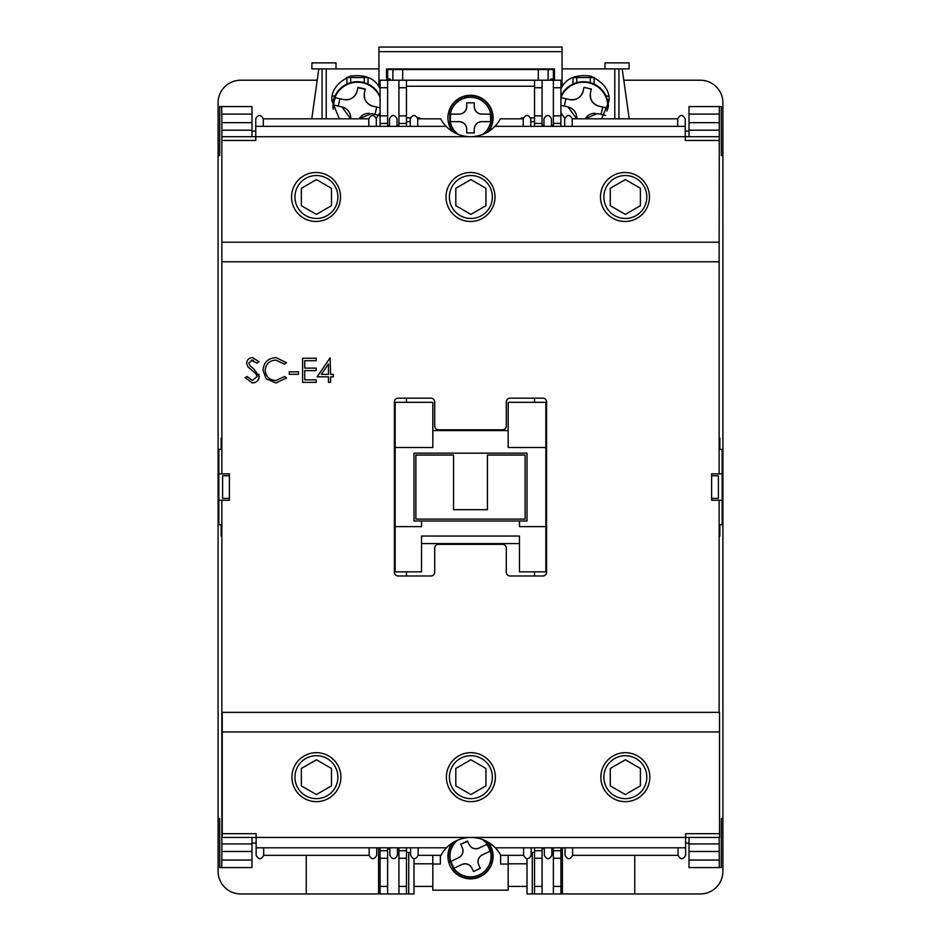 <?xml version="1.0" encoding="UTF-8"?>
<svg xmlns="http://www.w3.org/2000/svg" width="941" height="941" viewBox="0 0 941 941"><rect width="100%" height="100%" fill="white"/><g stroke="black" fill="none" stroke-linecap="round" stroke-linejoin="round"><path stroke-width="1.41" d="M722.159 505.164L722.911 505.164L722.911 871.342A22.608 22.608 0 0 1 700.304 893.95L634.752 893.95L634.752 855.334M623.789 80.208L700.304 80.208A22.608 22.608 0 0 1 722.911 102.804L722.911 468.994L722.159 468.994M572.222 126.353L572.222 118.825L677.708 118.825C680.214 114.343 682.731 114.343 685.236 118.825L685.236 136.716L255.764 136.716L255.764 140.48L221.853 140.48L221.853 242.202L719.147 242.202L719.312 106.568L721.265 106.568L721.359 155.547L722.911 155.547L722.911 468.242L722.159 468.242M218.841 468.994L218.089 468.994L218.089 155.547L219.641 155.547L219.735 106.568L221.688 106.568L221.794 114.108L251.988 114.108L251.988 106.568L221.688 106.568M218.841 505.164L218.089 505.164L218.089 615.92L218.089 505.917L218.841 505.917M221.688 867.578L251.988 867.578L251.988 860.039L221.794 860.039L221.688 867.578L219.735 867.578L219.641 818.599L218.089 818.599L218.089 615.92L218.089 871.342A22.608 22.608 0 0 0 240.696 893.95L378.576 893.95L378.576 847.794M722.159 505.917L722.911 505.917L722.911 818.599L721.359 818.599L721.265 867.578L719.312 867.578L719.147 837.443M218.089 468.994L218.089 505.164M722.911 505.164L722.911 493.86L722.159 493.86M722.159 480.298L722.911 480.298L722.911 493.86M722.911 480.298L722.911 468.994M317.211 80.208L240.696 80.208A22.608 22.608 0 0 0 218.089 102.804L218.089 468.242L218.841 468.242M685.236 131.058L689.012 131.058M689.012 843.089L685.613 843.089M629.223 118.825L622.201 68.905L618.931 68.905L618.931 118.825M538.311 69.493L538.311 80.208M402.689 80.208L402.689 69.493M322.069 118.825L322.069 68.905L318.799 68.905L311.777 118.825M256.14 843.089L251.988 843.089M251.988 131.058L255.764 131.058M562.424 847.794L562.424 893.95L634.752 893.95M562.424 893.95L560.918 893.95L560.918 847.794M534.547 847.794L534.547 893.95L527.007 893.95L527.007 886.41L508.175 886.41M432.825 863.814L413.993 863.814L413.993 893.95L406.453 893.95L406.453 847.794M380.082 847.794L380.082 893.95L378.576 893.95M306.248 855.334L306.248 893.95M553.379 79.056L553.379 69.493M562.048 68.905L618.931 68.905M548.109 80.208L548.109 69.493M406.453 126.353L406.453 80.208L534.547 80.208L534.547 126.353M392.891 69.493L392.891 80.208M322.069 68.905L378.952 68.905M387.621 69.493L387.621 79.056M607.439 99.793L609.121 99.793M576.739 82.655L576.739 77.562L590.301 77.562L590.301 82.655M554.508 77.562L554.508 79.056L550.744 79.056L550.744 80.208M594.477 77.562L590.301 77.562M576.739 77.562L572.563 77.562M572.975 77.562L572.975 84.055M594.065 84.055L594.065 77.562M608.709 96.029L606.039 96.029M560.918 96.217A24.866 24.866 0 0 1 608.38 106.898M560.918 98.899A23.866 23.866 0 0 1 561.354 97.711L569.646 99.581C576.48 100.416 580.973 97.57 583.161 91.042L583.985 87.372L587.666 88.195L591.336 89.03L590.513 92.7C589.678 99.534 592.524 104.028 599.052 106.215L607.345 108.086A23.866 23.866 0 0 1 606.969 111.038M605.686 115.437L597.394 113.567L585.184 118.825A11.304 11.304 0 0 1 595.277 113.296M607.933 108.486A24.49 24.49 0 0 0 560.918 97.158M576.774 118.825L567.988 106.933L560.918 105.345L564.318 106.11L565.976 98.758L561.436 97.735M607.345 108.086L602.722 107.039L601.064 114.39L604.651 115.202M590.513 92.7A11.304 11.304 0 0 0 599.052 106.215M591.266 89.336L588.925 88.489M587.666 88.195L583.985 87.372M565.976 98.758L569.646 99.581A11.304 11.304 0 0 0 579.95 96.723M581.42 95.006A11.304 11.304 0 0 0 583.161 91.042M564.318 106.11L567.988 106.933A11.304 11.304 0 0 1 576.798 118.331M597.394 113.567L601.064 114.39M350.699 82.655L350.699 77.562L364.261 77.562L364.261 82.655M331.879 99.793L333.561 99.793M368.437 77.562L364.261 77.562M350.699 77.562L346.523 77.562M554.508 79.056L554.508 68.952L386.492 68.952L386.492 77.562M346.935 77.562L346.935 84.055M334.961 96.029L332.291 96.029M368.025 84.055L368.025 77.562M333.279 102.804L332.902 102.804A24.866 24.866 0 0 1 380.082 96.217M350.734 118.825L341.948 106.933L333.655 105.063A23.866 23.866 0 0 1 335.314 97.711L343.606 99.581C350.44 100.416 354.933 97.57 357.121 91.042L357.945 87.372L361.626 88.195L365.296 89.03L364.473 92.7C363.638 99.534 366.484 104.028 373.012 106.215L380.082 107.803L376.682 107.039L375.024 114.39L378.611 115.202M379.646 115.437L371.354 113.567L359.144 118.825A11.304 11.304 0 0 1 369.237 113.296M380.082 97.158A24.49 24.49 0 0 0 333.067 108.486M373.306 106.286L373.012 106.215A11.304 11.304 0 0 1 369.048 104.475M364.473 92.7A11.304 11.304 0 0 0 367.331 103.004M365.226 89.336L357.874 87.678M345.723 99.852A11.304 11.304 0 0 0 357.121 91.042M343.606 99.581L335.314 97.711M333.655 105.063L338.278 106.11L339.936 98.758M338.278 106.11L341.948 106.933A11.304 11.304 0 0 1 350.758 118.331M371.354 113.567L375.024 114.39M413.993 886.41L432.825 886.41M527.007 859.086L527.007 886.41M527.007 863.814L508.175 863.814M413.993 863.814L413.993 859.086M494.99 196.987A24.49 24.49 0 0 1 470.5 221.476A24.49 24.49 0 0 1 446.01 196.987A24.49 24.49 0 0 1 470.5 172.497A24.49 24.49 0 0 1 494.99 196.987M340.524 196.987A24.49 24.49 0 0 1 316.035 221.476A24.49 24.49 0 0 1 291.545 196.987A24.49 24.49 0 0 1 316.035 172.497A24.49 24.49 0 0 1 340.524 196.987M649.455 196.987A24.49 24.49 0 0 1 624.965 221.476A24.49 24.49 0 0 1 600.476 196.987A24.49 24.49 0 0 1 624.965 172.497A24.49 24.49 0 0 1 649.455 196.987M719.147 136.716L685.236 136.716L685.236 140.48L719.147 140.48M685.236 126.353L494.895 126.353C488.156 133.093 480.028 136.551 470.5 136.716C460.972 136.551 452.844 133.093 446.105 126.353L255.764 126.353L255.764 136.716L221.853 136.716L221.853 140.48M221.853 242.202L221.853 473.888L229.392 473.888L229.392 500.259L221.853 500.259L221.853 712.361L719.147 712.361L719.147 500.259L711.608 500.259L711.608 473.888L719.147 473.888L719.147 261.786L221.853 261.786L719.147 261.786L719.147 242.202M523.243 126.353L523.243 118.825L500.389 118.825A33.911 33.911 0 0 1 494.895 126.353M417.757 126.353L417.757 118.825L440.611 118.825A33.911 33.911 0 0 0 446.105 126.353M456.632 133.74L452.574 131.587M484.027 133.893L479.404 135.528M551.497 126.353L551.497 118.825C548.991 114.343 546.474 114.343 543.969 118.825L543.969 126.353M572.222 118.825C569.705 114.343 567.2 114.343 564.682 118.825L564.682 126.353M677.708 118.825L677.708 126.353M523.243 118.825C525.76 114.343 528.266 114.343 530.783 118.825L530.783 126.353M397.031 126.353L397.031 118.825C394.526 114.343 392.009 114.343 389.503 118.825L389.503 126.353M263.292 126.353L263.292 118.825C260.786 114.343 258.269 114.343 255.764 118.825L255.764 126.353M417.757 118.825C415.24 114.343 412.734 114.343 410.217 118.825L410.217 126.353M263.292 118.825L368.778 118.825L368.778 126.353M368.778 118.825C371.295 114.343 373.8 114.343 376.318 118.825L376.318 126.353M454.327 132.61L451.468 130.87M446.387 777.16A24.49 24.49 0 0 1 470.876 752.671A24.49 24.49 0 0 1 495.366 777.16A24.49 24.49 0 0 1 470.876 801.65A24.49 24.49 0 0 1 446.387 777.16M600.852 777.16A24.49 24.49 0 0 1 625.342 752.671A24.49 24.49 0 0 1 649.831 777.16A24.49 24.49 0 0 1 625.342 801.65A24.49 24.49 0 0 1 600.852 777.16M291.933 777.16A24.49 24.49 0 0 1 316.411 752.671A24.49 24.49 0 0 1 340.901 777.16A24.49 24.49 0 0 1 316.411 801.65A24.49 24.49 0 0 1 291.933 777.16M369.154 847.794L369.154 855.334L263.668 855.334C261.163 859.803 258.646 859.803 256.14 855.334L256.14 833.667L222.229 833.667L222.229 837.443L685.613 837.443L685.613 833.667L719.524 833.667L719.524 731.957L222.229 731.957L222.229 833.667M256.14 847.794L446.481 847.794C453.221 841.054 461.349 837.608 470.876 837.443C480.404 837.608 488.532 841.054 495.272 847.794L685.613 847.794L685.613 837.443L719.524 837.443L719.524 833.667M719.524 731.957L719.524 712.361L222.229 712.361L222.229 731.957M418.133 847.794L418.133 855.334L440.988 855.334A33.911 33.911 0 0 1 446.481 847.794M523.619 847.794L523.619 855.334L500.765 855.334A33.911 33.911 0 0 0 495.272 847.794M484.744 840.407L488.802 842.56M457.35 840.254L461.972 838.631M389.88 847.794L389.88 855.334C392.385 859.803 394.902 859.803 397.408 855.334L397.408 847.794M369.154 855.334C371.671 859.803 374.177 859.803 376.694 855.334L376.694 847.794M263.668 855.334L263.668 847.794M418.133 855.334C415.628 859.803 413.111 859.803 410.594 855.334L410.594 847.794M544.345 847.794L544.345 855.334C546.85 859.803 549.368 859.803 551.873 855.334L551.873 847.794M678.085 847.794L678.085 855.334C680.59 859.803 683.107 859.803 685.613 855.334L685.613 847.794M523.619 855.334C526.137 859.803 528.642 859.803 531.159 855.334L531.159 847.794M678.085 855.334L572.599 855.334L572.599 847.794M572.599 855.334C570.081 859.803 567.576 859.803 565.059 855.334L565.059 847.794M487.05 841.548L489.908 843.289M395.149 526.631L421.521 526.631L421.521 520.985L413.993 520.985L413.993 453.174L527.007 453.174L527.007 520.985L519.479 520.985L519.479 526.631L545.851 526.631L545.851 571.846L519.479 571.846L519.479 536.052L421.521 536.052L421.521 571.846L395.149 571.846L395.149 447.516L432.825 447.516L432.825 402.313L395.149 402.313L395.149 447.516M525.125 519.103L525.125 455.056L487.45 455.056L487.45 509.681L453.55 509.681L453.55 455.056L415.875 455.056L415.875 519.103L525.125 519.103M294.945 196.987A21.478 21.478 0 0 1 316.411 175.52A21.478 21.478 0 0 1 337.89 196.987A21.478 21.478 0 0 1 316.411 218.465A21.478 21.478 0 0 1 294.945 196.987M301.343 205.691L301.343 188.294L316.411 179.59L331.479 188.294L331.479 205.691L316.411 214.395L301.343 205.691M562.048 51.661L378.952 51.661L378.952 47.05L562.048 47.05L562.048 86.748C567.094 77.821 576.68 74.292 590.807 76.162C603.663 82.302 609.78 90.489 609.133 100.722L601.652 118.825M564.741 118.154L560.918 112.779M378.952 51.661L378.952 86.748C373.906 77.821 364.32 74.292 350.193 76.162C337.337 82.302 331.22 90.489 331.867 100.722L339.348 118.825M376.259 118.154L380.082 112.779M386.492 74.927L386.492 69.493L554.508 69.493L554.508 74.927M614.791 118.825L614.791 68.905M378.952 86.748L380.082 88.666M560.918 88.666L562.048 86.748M326.209 118.825L326.209 68.905M604.992 68.905L604.992 62.871L629.106 62.871L629.106 68.905L622.201 68.905M336.008 68.905L336.008 62.871L311.894 62.871L311.894 68.905L318.799 68.905M386.492 79.056L390.256 79.056L390.256 80.208M450.751 121.648A20.102 20.102 0 0 1 450.751 114.108L459.196 114.108C463.76 113.649 466.265 111.132 466.736 106.568L466.736 102.804L474.264 102.804L474.264 106.568C474.723 111.132 477.24 113.638 481.804 114.108L490.249 114.108A20.102 20.102 0 0 1 490.249 121.648L481.804 121.648C477.24 122.107 474.735 124.612 474.264 129.176L474.264 132.94L466.736 132.94L466.736 129.176C466.277 124.624 463.76 122.107 459.196 121.648L450.751 121.648M483.215 134.245A20.726 20.726 0 0 0 470.5 97.158A20.726 20.726 0 0 0 457.785 134.245M490.249 121.648L481.804 121.648A7.54 7.54 0 0 0 474.264 129.176L474.264 132.94M466.736 102.804L466.736 106.568A7.54 7.54 0 0 1 459.196 114.108L450.292 114.108M450.833 121.648L459.196 121.648A7.54 7.54 0 0 1 466.736 129.176M466.736 132.634L467.348 132.94M490.249 114.108L481.804 114.108A7.54 7.54 0 0 1 474.264 106.568M474.264 102.804L473.652 102.804M453.409 132.093A22.231 22.231 0 0 1 448.598 121.648L450.127 121.648M450.127 114.108L448.598 114.108A22.231 22.231 0 0 1 479.804 97.688A22.231 22.231 0 0 1 487.591 132.093M488.508 131.528A22.608 22.608 0 0 0 470.5 95.276A22.608 22.608 0 0 0 452.492 131.528M453.821 868.308L454.244 868.108A20.102 20.102 0 0 1 451.033 861.286L458.667 857.686C462.596 855.334 463.795 851.981 462.278 847.665L460.667 844.253L467.477 841.042L469.089 844.442C471.453 848.37 474.793 849.57 479.122 848.053L486.756 844.453A20.102 20.102 0 0 1 489.967 851.264L482.333 854.863C478.404 857.227 477.205 860.568 478.722 864.897L480.333 868.296L473.523 871.519L471.911 868.108C469.547 864.179 466.207 862.979 461.878 864.508L454.244 868.108L461.878 864.508A7.54 7.54 0 0 1 471.911 868.108M457.373 840.242A20.726 20.726 0 0 0 479.334 875.024A20.726 20.726 0 0 0 482.815 839.607M489.967 851.264L482.333 854.863A7.54 7.54 0 0 0 478.722 864.897L480.333 868.296L473.523 871.519M467.618 841.325L460.667 844.253L462.278 847.665A7.54 7.54 0 0 1 458.667 857.686L451.033 861.286M486.756 844.453L479.122 848.053A7.54 7.54 0 0 1 469.089 844.442M487.238 841.642A22.231 22.231 0 0 1 484.215 873.777A22.231 22.231 0 0 1 452.292 869.025L453.68 868.367M450.468 861.556L449.08 862.215A22.231 22.231 0 0 1 453.056 842.501M452.15 843.089A22.608 22.608 0 0 0 480.133 876.718A22.608 22.608 0 0 0 488.167 842.183M449.398 196.987A21.478 21.478 0 0 1 470.876 175.52A21.478 21.478 0 0 1 492.355 196.987A21.478 21.478 0 0 1 470.876 218.465A21.478 21.478 0 0 1 449.398 196.987M455.809 205.691L455.809 188.294L470.876 179.59L485.944 188.294L485.944 205.691L470.876 214.395L455.809 205.691M603.863 196.987A21.478 21.478 0 0 1 625.342 175.52A21.478 21.478 0 0 1 646.808 196.987A21.478 21.478 0 0 1 625.342 218.465A21.478 21.478 0 0 1 603.863 196.987M610.274 205.691L610.274 188.294L625.342 179.59L640.409 188.294L640.409 205.691L625.342 214.395L610.274 205.691M294.945 777.16A21.478 21.478 0 0 1 316.411 755.694A21.478 21.478 0 0 1 337.89 777.16A21.478 21.478 0 0 1 316.411 798.638A21.478 21.478 0 0 1 294.945 777.16M301.343 785.864L301.343 768.468L316.411 759.763L331.479 768.468L331.479 785.864L316.411 794.569L301.343 785.864M449.398 777.16A21.478 21.478 0 0 1 470.876 755.694A21.478 21.478 0 0 1 492.355 777.16A21.478 21.478 0 0 1 470.876 798.638A21.478 21.478 0 0 1 449.398 777.16M455.809 785.864L455.809 768.468L470.876 759.763L485.944 768.468L485.944 785.864L470.876 794.569L455.809 785.864M603.863 777.16A21.478 21.478 0 0 1 625.342 755.694A21.478 21.478 0 0 1 646.808 777.16A21.478 21.478 0 0 1 625.342 798.638A21.478 21.478 0 0 1 603.863 777.16M610.274 785.864L610.274 768.468L625.342 759.763L640.409 768.468L640.409 785.864L625.342 794.569L610.274 785.864M546.603 401.936L546.603 572.222A3.764 3.764 0 0 1 542.828 575.986L510.057 575.986A3.764 3.764 0 0 1 506.293 572.222L506.293 548.109A3.764 3.764 0 0 0 502.518 544.345L438.482 544.345A3.764 3.764 0 0 0 434.707 548.109L434.707 572.222A3.764 3.764 0 0 1 430.943 575.986L398.172 575.986A3.764 3.764 0 0 1 394.397 572.222L394.397 401.936A3.764 3.764 0 0 1 398.172 398.172L430.943 398.172A3.764 3.764 0 0 1 434.707 401.936L434.707 426.05A3.764 3.764 0 0 0 438.482 429.814L502.518 429.814A3.764 3.764 0 0 0 506.293 426.05L506.293 401.936A3.764 3.764 0 0 1 510.057 398.172L542.828 398.172A3.764 3.764 0 0 1 546.603 401.936M258.94 374.471L258.951 378.505M249.871 365.743L253.611 368.66L259.293 376.435C258.81 380.482 256.505 382.658 252.411 382.963L245.072 377.694L247.118 376.471L247.765 377.517M247.118 376.471L252.411 380.493L257.128 376.4L255.517 373.154M257.128 376.4L256.27 374.036L247.965 366.908L246.624 363.238C247.001 359.721 248.977 357.839 252.564 357.615L258.987 361.697L257.034 363.179L251.282 360.203M253.482 360.238L252.317 360.085L248.789 363.144L250.377 366.261M286.499 377.906L276.007 382.963L266.068 378.741L263.01 370.154C263.762 362.332 268.091 358.156 275.984 357.615L286.499 362.661L284.605 364.108L275.842 360.085C269.385 360.532 265.821 363.944 265.174 370.307C265.844 376.741 269.455 380.14 275.995 380.493L284.605 376.471L286.499 377.906L286.123 378.388M406.453 575.986L406.453 571.846M406.453 402.313L406.453 398.172M534.547 571.846L534.547 575.986M534.547 398.172L534.547 402.313M711.608 498.377L718.395 498.377L718.395 475.77L711.608 475.77M719.853 449.398L719.853 438.106L719.147 438.106M719.147 536.052L719.853 536.052L719.853 524.749M719.312 106.568L689.012 106.568L689.012 136.716M689.012 837.443L689.012 867.578L719.312 867.578M221.794 860.039L221.841 851.487L251.988 851.487L251.988 837.443M221.853 712.361L221.841 851.487M221.147 524.749L221.147 536.052L221.853 536.052M221.853 438.106L221.147 438.106L221.147 449.398M251.988 136.716L251.988 122.671L221.841 122.671L221.853 136.716M221.841 122.671L221.794 114.108M432.825 855.334L432.825 890.186L508.175 890.186L508.175 855.334M406.453 86.231L534.547 86.231M508.175 864.038L500.636 864.038L500.636 855.098M440.364 855.334L440.364 864.038L432.825 864.038M523.361 117.872L521.361 117.872L521.361 118.825M534.547 117.872L530.653 117.872M419.639 118.825L419.639 117.872L417.639 117.872M410.347 117.872L406.453 117.872M530.783 121.648L534.547 121.648M406.453 121.648L410.217 121.648M531.159 852.511L534.547 852.511M406.453 852.511L410.594 852.511M251.988 860.039L251.988 851.487M251.988 122.671L251.988 114.108M543.969 125.412L542.075 125.412L542.075 80.208L534.547 80.208M542.075 80.208L553.379 80.208L553.379 125.412L551.497 125.412M560.918 126.353L560.918 80.208L553.379 80.208M389.503 125.412L387.621 125.412L387.621 80.208L380.082 80.208L380.082 126.353M387.621 80.208L398.925 80.208L398.925 125.412L397.031 125.412M406.453 80.208L398.925 80.208M560.918 893.95L542.075 893.95L542.075 848.747L544.345 848.747M534.547 893.95L542.075 893.95M397.408 848.747L398.925 848.747L398.925 893.95L387.621 893.95L387.621 848.747L389.88 848.747M380.082 893.95L387.621 893.95M398.925 893.95L406.453 893.95M229.392 498.377L222.605 498.377L222.605 475.77L229.392 475.77M508.175 430.566L432.825 430.566M551.873 848.747L553.379 848.747L553.379 858.263L560.918 858.263M560.918 886.41L553.379 886.41L553.379 858.263M553.379 886.41L553.379 893.95M421.521 543.592L519.479 543.592M545.851 447.516L545.851 402.313L508.175 402.313L508.175 447.516L545.851 447.516L545.851 526.631M421.521 520.985L519.479 520.985M719.147 500.259L722.159 500.259L722.159 473.888L719.147 473.888M246.624 363.238C247.001 359.721 248.977 357.839 252.564 357.615M252.411 382.963L245.072 377.694M276.007 382.963L266.068 378.741M284.605 364.108L275.842 360.085M298.556 374.306L289.275 374.306L289.275 371.836L298.556 371.836L298.556 374.306M316.176 382.34L302.579 382.34L302.579 358.239L316.176 358.239L316.176 360.709L304.731 360.709L304.731 368.119L316.176 368.119L316.176 370.601L304.731 370.601L304.731 379.87L316.176 379.87L316.176 382.34M221.853 449.398L218.841 449.398L218.841 524.749L221.853 524.749M221.853 473.888L218.841 473.888M719.147 449.398L722.159 449.398L722.159 473.888M722.159 500.259L722.159 524.749L719.147 524.749M221.853 500.259L218.841 500.259M330.15 357.803L330.585 374.365L333.349 374.365L333.349 376.823L330.585 376.823L330.585 382.34L328.444 382.34L328.444 376.823L317.093 376.823L330.15 357.803M328.444 363.979L321.316 374.365L328.444 374.365L328.444 363.979M218.089 480.298L218.841 480.298M218.089 493.86L218.841 493.86M532.288 893.95L532.288 852.511M408.712 893.95L408.712 852.511M560.918 97.582A24.325 24.325 0 0 1 607.71 109.156M333.29 109.156A24.325 24.325 0 0 1 380.082 97.582M458.349 134.457A20.561 20.561 0 0 1 470.5 97.311A20.561 20.561 0 0 1 482.651 134.457M482.251 839.407A20.561 20.561 0 0 1 479.263 874.871A20.561 20.561 0 0 1 457.926 840.007M689.012 114.108L719.206 114.108M719.147 130.199L689.012 130.199M689.012 843.948L719.147 843.948M719.206 860.039L689.012 860.039M689.012 122.671L719.159 122.671M689.012 851.487L719.159 851.487M221.853 843.948L251.988 843.948M251.988 130.199L221.853 130.199M553.379 87.736L560.918 87.736M560.918 115.884L553.379 115.884M553.379 123.424L560.918 123.424M542.075 123.424L534.547 123.424M534.547 850.735L542.075 850.735M553.379 850.735L560.918 850.735M542.075 115.884L534.547 115.884M534.547 87.736L542.075 87.736M387.621 886.41L380.082 886.41M380.082 858.263L387.621 858.263M387.621 850.735L380.082 850.735M398.925 850.735L406.453 850.735M387.621 123.424L380.082 123.424M406.453 123.424L398.925 123.424M387.621 115.884L380.082 115.884M380.082 87.736L387.621 87.736M398.925 87.736L406.453 87.736M406.453 115.884L398.925 115.884M534.547 858.263L542.075 858.263M542.075 886.41L534.547 886.41M406.453 886.41L398.925 886.41M398.925 858.263L406.453 858.263"/></g></svg>
